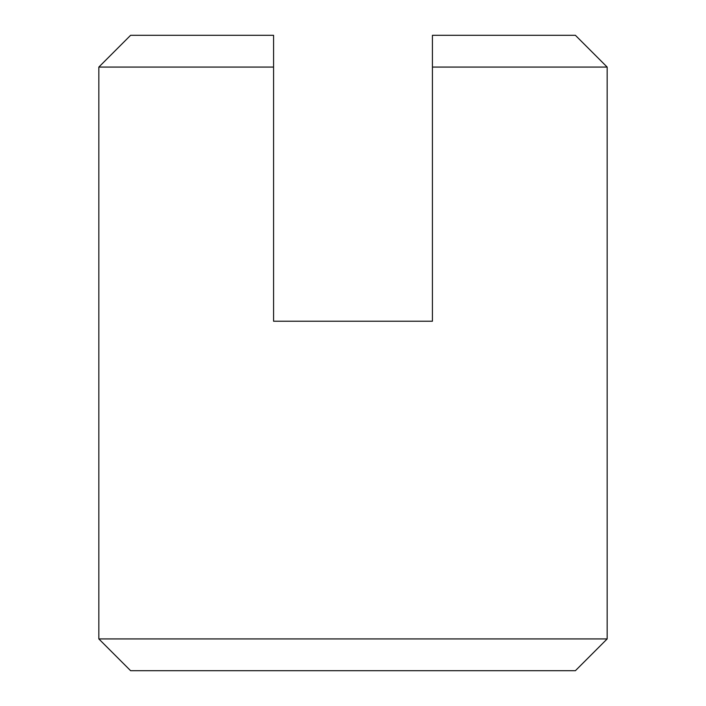<?xml version="1.0" encoding="UTF-8"?>
<svg xmlns="http://www.w3.org/2000/svg" width="706" height="706" viewBox="0 0 706 706"><rect width="100%" height="100%" fill="white"/><g stroke="black" fill="none" stroke-linecap="round" stroke-linejoin="round"><path stroke-width="1.06" d="M575.39 670.7L130.61 670.7L98.84 638.93L607.16 638.93L575.39 670.7M273.575 67.07L98.84 67.07L130.61 35.3L273.575 35.3L273.575 321.23L432.425 321.23L432.425 35.3L575.39 35.3L607.16 67.07L432.425 67.07M607.16 67.07L607.16 638.93M98.84 67.07L98.84 638.93"/></g></svg>
